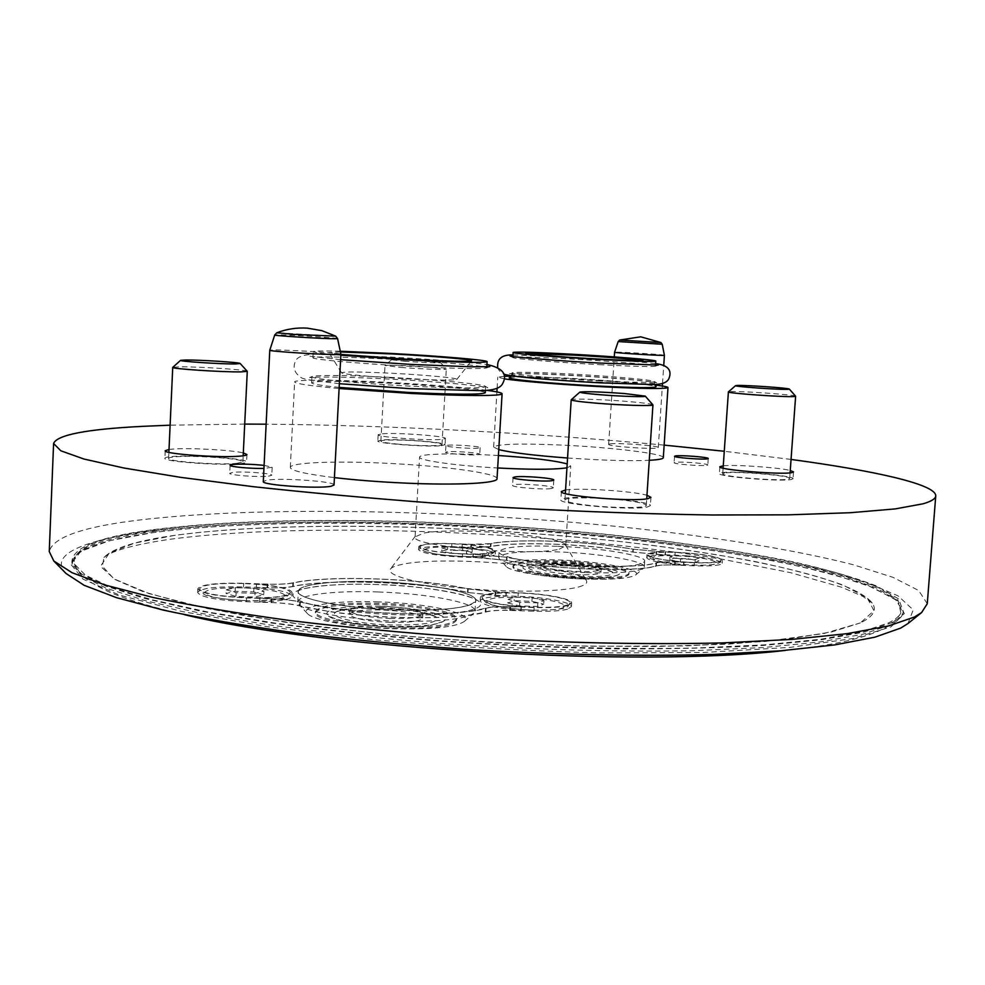 <?xml version="1.0" encoding="UTF-8"?>
<svg xmlns="http://www.w3.org/2000/svg" width="985" height="985" viewBox="0 0 985 985"><rect width="100%" height="100%" fill="white"/><g stroke="black" fill="none" stroke-linecap="round" stroke-linejoin="round"><path stroke-width="0.74" stroke-dasharray="4.92 3.69" d="M586.334 572.605C618.383 573.504 637.455 572.039 643.562 568.21L644.313 566.966C645.569 561.007 600.013 553.336 557.572 551.883C521.656 550.812 502.03 552.683 498.718 557.485L499.309 558.827C503.15 564.331 545.727 571.251 586.334 572.605M557.916 546.33C600.37 547.808 645.938 555.368 644.695 561.204C642.183 565.772 622.852 567.582 586.715 566.634C542.304 565.156 497.105 557.227 499.063 551.735C502.375 547.044 521.988 545.247 557.916 546.33M584.29 579.032C612.965 579.833 630.104 578.454 635.694 574.932C643.303 569.416 599.902 561.29 558.495 559.948C522.444 559 505.01 561.179 506.204 566.486C509.824 571.571 547.98 577.85 584.29 579.032M582.664 578.971C611.439 579.685 626.866 578.109 628.935 574.243C630.018 569.367 593.77 563.1 559.788 561.967C531.149 561.154 515.549 562.731 512.963 566.67C511.437 571.325 547.451 577.838 582.664 578.971M582.738 577.887C611.513 578.614 626.928 577.05 629.009 573.196C630.08 568.345 593.832 562.09 559.862 560.957C531.211 560.145 515.611 561.696 513.025 565.636C511.51 570.266 547.525 576.754 582.738 577.887M579.389 576.533C603.596 577.038 614.603 575.535 612.436 572.002C605.11 568.086 588.55 565.476 562.755 564.171C545.074 563.629 534.005 564.43 529.536 566.584C522.937 569.933 550.824 575.634 579.389 576.533M580.694 577.493C601.022 578.084 613.63 577.148 618.506 574.723C625.967 570.672 593.327 564.306 561.561 563.285C533.833 562.607 521.04 564.343 523.207 568.493C531.346 572.95 550.504 575.954 580.694 577.493M565.255 562.792C550.393 562.386 542.329 563.174 541.06 565.193C543.671 568.197 555.675 570.303 577.111 571.497C591.997 571.891 600.013 571.091 601.145 569.108C598.363 566.067 586.407 563.962 565.255 562.792M565.058 565.883C550.209 565.476 542.144 566.289 540.876 568.32C543.474 571.374 555.478 573.492 576.902 574.686C591.8 575.068 599.816 574.255 600.948 572.248C598.166 569.17 586.21 567.052 565.058 565.883M641.814 360.51L642.54 360.818C640.225 361.421 624.884 360.978 596.528 359.476C561.684 357.592 525.621 354.637 526.224 353.775L526.975 353.553M598.08 380.739C633.404 382.512 652.181 382.82 654.434 381.651L654.336 381.515C652.92 379.853 609.284 376.024 569.084 373.918C535.52 372.182 516.485 371.825 512.003 372.835L511.892 372.958C510.205 374.411 554.69 378.486 598.08 380.739M599.102 364.659C633.195 366.445 651.959 366.949 655.394 366.186L655.456 366.1C656.392 364.893 611.55 361.187 570.007 358.946C534.892 357.087 515.82 356.582 512.816 357.457L512.877 357.543C513.074 358.725 556.845 362.381 599.102 364.659M509.602 377.637C514.736 376.565 534.326 376.898 568.37 378.634C609.309 380.764 653.843 384.741 656.121 386.588M340.896 354.231C342.152 353.135 287.091 349.675 273.116 349.946L269.779 350.229M335.688 336.144L276.834 332.77M334.038 485.002C335.75 481.468 280.737 477.565 266.676 480.212L263.303 481.517M664.407 355.277C665.417 354.698 621.387 351.904 615.416 352.15L614.578 352.236M660.935 342.534L619.676 340.034M609.506 443.989L608.656 444.37C607.068 446.242 652.218 449.542 657.574 447.929L658.275 447.572C659.544 445.676 615.563 442.462 609.506 443.989M860.348 622.914L831.98 631.841L787.791 639.093L728.568 644.141L656.367 646.517L574.575 645.938L487.649 642.306L400.71 635.817L318.857 626.866L246.595 616.068L187.335 604.101L143.157 591.677L114.876 579.426L102.181 567.865L103.967 557.399C113.41 547.943 136.952 540.593 174.591 535.372C272.057 522.112 431.258 523.909 575.154 536.973C718.077 550.086 850.584 575.708 872.242 603.042C877.192 610.047 873.227 616.672 860.348 622.914L873.99 610.737L867.182 597.821L842.754 584.918C818.954 576.508 789.244 568.616 753.611 561.241C715.541 554.26 674.306 548.054 629.92 542.637C472.898 524.71 285.17 520.437 174.616 535.372L134.785 543.055L109.286 553.016L101.344 565.07L113.891 578.811L148.969 593.586L206.985 608.484L285.97 622.348L381.207 633.946C450.637 640.201 520.166 644.313 589.769 646.259L685.474 645.938L765.197 641.457L824.162 633.478L860.311 622.914M155.039 529.819C98.623 537.17 71.733 548.534 74.331 563.925L85.572 575.277L111.293 587.368L152.022 599.766L207.343 611.919L275.812 623.222C327.192 630.154 382.155 636.014 440.689 640.804C529.45 647.034 617.94 649.497 694.696 648.032L763.88 644.892L820.086 639.339L861.813 631.841L888.63 622.865C894.996 619.713 899.083 616.425 900.893 613.027L898 600.111L877.537 587.085L842.495 574.501C785.267 558.249 702.096 544.619 610.897 534.99C450.871 518.738 267.661 515.303 155.039 529.819M485.285 392.719C486.221 390.343 437.943 385.64 389.604 383.19C347.693 380.973 311.223 380.702 311.617 382.833C311.863 384.015 321.048 385.541 339.16 387.413M389.912 377.366C345.169 375.137 319.238 374.854 312.122 376.492L311.925 376.726C310.152 378.769 358.109 383.485 408.923 386.071C456.658 388.336 482.231 388.533 485.642 386.637L485.47 386.391C483.13 384.088 436.355 379.754 389.912 377.366M390.91 359.279C348.949 356.989 312.479 356.201 312.898 357.752L313.008 357.912C313.846 359.587 360.916 363.724 410.019 366.309C455.833 368.624 481.369 369.166 486.627 367.922L486.75 367.774C487.649 366.051 439.285 361.852 390.91 359.279M340.256 351.226C322.858 350.758 313.833 350.882 313.218 351.633C313.489 352.421 322.698 353.615 340.847 355.216M405.795 378.769C436.687 380.284 453.703 380.493 456.843 379.41C458.616 378.08 426.16 375.026 393.175 373.327C361.052 371.739 343.851 371.554 341.561 372.798C341.5 374.115 372.995 377.083 405.795 378.769M497.031 478.735C498.201 473.182 440.8 465.597 383.522 463.135C333.804 460.808 290.021 462.544 290.304 467.444C290.834 470.67 305.535 474.056 334.42 477.614M486.799 390.306C462.778 387.277 429.817 384.63 387.93 382.377C338.064 379.742 294.219 379.385 294.626 381.946C295.229 383.645 310.053 385.825 339.099 388.509M377.932 591.96C335.146 590.372 297.655 594.718 297.79 602.02L298.874 604.421C304.734 611.82 349.983 619.836 396.192 621.153C438.534 622.015 464.366 619.405 473.674 613.335L475.016 611.069C476.309 602.709 427.281 593.462 377.932 591.96M378.486 581.778C335.676 580.165 298.184 584.277 298.332 591.345C296.239 598.929 344.898 608.521 396.807 610.023C445.577 610.885 471.864 607.696 475.644 600.431C476.912 592.367 427.859 583.329 378.486 581.778C426.567 583.268 474.659 591.862 475.792 599.816C478.464 606.698 442.905 611.685 396.832 610.06C343.174 608.521 293.616 598.387 298.258 590.704C300.166 583.982 336.919 580.19 378.462 581.753M379.102 604.494C340.675 603.694 319.423 606.489 315.36 612.879C313.723 619.393 352.47 627.346 393.594 628.455C432.39 629.058 453.359 626.251 456.511 620.045C457.619 613.224 418.625 605.64 379.102 604.494M379.163 603.263C340.736 602.463 319.485 605.246 315.422 611.611C313.796 618.087 352.544 626.029 393.668 627.137C432.464 627.753 453.432 624.97 456.584 618.777C457.693 611.981 418.687 604.421 379.163 603.263M380.961 607.56C357.9 606.994 342.94 608.41 336.094 611.833C327.032 616.708 357.149 624.084 391.501 624.982C424.843 625.303 439.729 622.619 436.133 616.918C427.613 611.968 409.231 608.853 380.961 607.56M380.21 606.329C346.818 605.073 320.088 609.567 328.374 615.625C337.929 621.264 359.242 624.835 392.338 626.361C418.921 626.928 435.924 625.29 443.348 621.449C453.691 615.539 418.206 607.363 380.21 606.329M390.122 618.481C410.179 618.839 421.075 617.41 422.811 614.209C420.078 610.121 406.67 607.462 382.611 606.218C362.652 605.824 351.682 607.24 349.7 610.491C352.236 614.541 365.706 617.213 390.122 618.481M389.912 622.36C409.969 622.692 420.866 621.252 422.602 618.014C419.856 613.877 406.46 611.192 382.402 609.949C362.455 609.567 351.485 611.008 349.49 614.295C352.027 618.395 365.497 621.092 389.912 622.36M378.314 601.86C335.183 600.234 299.317 605.677 307.418 613.544C312.873 620.365 353.393 627.63 394.665 628.787C432.526 629.526 455.723 627.1 464.267 621.498C474.635 613.507 427.49 603.239 378.314 601.86M518.492 592.995C495.307 592.465 483.118 594.029 481.924 597.686C486.479 602.463 503.791 605.664 533.882 607.277C555.478 607.745 567.545 606.391 570.081 603.189C572.26 599.065 544.951 593.783 518.492 592.995M521.065 606.797C495.726 604.458 482.182 601.293 480.434 597.292C481.456 594.497 490.087 592.933 506.327 592.625L467.69 588.981C421.826 578.367 328.879 575.006 293.431 582.935C287.522 584.08 278.977 584.499 267.809 584.167L256.531 584.006C278.743 585.952 290.587 588.784 292.065 592.49C290.858 595.74 280.134 597.612 259.88 598.08L271.823 598.732C283.508 599.175 293.025 600.271 300.363 602.044C325.579 608.139 358.491 611.968 399.085 613.532C439.187 614.578 467.973 612.793 485.47 608.176C490.604 606.846 498.767 606.341 509.935 606.662L521.065 606.797L520.831 610.491C495.517 608.151 481.973 604.95 480.212 600.912C481.246 598.08 489.877 596.491 506.118 596.159L467.481 592.502C421.629 581.803 328.694 578.454 293.247 586.506C287.337 587.688 278.792 588.107 267.625 587.774L256.346 587.614C278.558 589.572 290.403 592.428 291.88 596.184C290.661 599.471 279.937 601.379 259.695 601.872L271.626 602.512C283.323 602.955 292.828 604.064 300.166 605.849C325.382 612.005 358.281 615.847 398.863 617.398C438.965 618.432 467.752 616.598 485.248 611.919C490.382 610.565 498.545 610.047 509.713 610.368L520.831 610.491M243.751 583.514C216.146 582.96 201.371 584.831 199.401 589.116C203.045 593.462 218.756 596.319 246.533 597.698C272.426 598.19 287.078 596.528 290.489 592.736C288.58 588.082 272.993 585.004 243.751 583.514M247.235 371.259C247.198 369.781 198.059 366.568 179.565 366.826L172.781 367.306M236.745 463.356L242.889 461.83C244.477 458.788 194.365 455.095 175.478 456.831C171.021 457.2 168.73 457.717 168.62 458.419C166.527 461.448 218.768 465.252 236.745 463.356M652.895 404.773C651.27 403.85 642.749 402.742 627.31 401.449C602.795 399.405 571.953 398.42 571.263 399.701M620.907 499.9C595.851 497.154 564.319 497.179 564.934 500.035C565.562 501.821 573.799 503.606 589.633 505.416C615.169 508.272 647.243 508.174 646.295 505.354C645.446 503.495 636.987 501.673 620.907 499.9M795.597 396.192C795.671 394.788 740.215 390.91 730.205 391.599L728.42 391.845M724.554 473.009L722.719 473.748C720.454 476.568 778.852 481.419 788.16 479.153L789.674 478.464C791.312 475.607 734.835 470.916 724.554 473.009M404.281 361.224C420.041 362.443 441.883 363.256 440.517 362.579L427.49 361.138L391.488 359.747L404.281 361.224M400.957 367.454C420.3 368.993 447.227 369.954 446.303 369.104L429.965 367.171C411.299 365.706 385.184 364.733 385.012 365.509L400.957 367.454M396.746 444.038C415.99 445.983 442.868 446.267 442.006 444.555C441.551 443.619 436.146 442.634 425.779 441.6C406.805 439.716 380.247 439.409 380.887 441.132C381.232 442.043 386.526 443.004 396.746 444.038M567.557 458.013L596.134 459.712C618.728 460.721 636.445 460.918 649.275 460.29M663.311 457.68C664.506 453.74 611.242 447.301 562.016 445.085C520.215 443.299 497.425 443.952 493.645 447.055L498.767 449.591M654.729 384.963C632.616 382.414 603.103 380.124 566.178 378.092L511.178 376.208M462.384 553.841C481.406 554.358 491.995 553.447 494.175 551.107C491.823 547.623 477.787 545.185 452.053 543.769C431.898 543.203 421.223 544.237 420.016 546.86C423.525 550.184 437.648 552.511 462.384 553.841M462.433 544.212C482.81 545.924 493.817 548.189 495.443 550.997C494.704 552.991 487.255 554.05 473.071 554.198L507.016 557.264C548.78 566.141 637.504 569.379 656.022 562.854C659.494 561.955 665.737 561.659 674.762 561.967L683.652 562.139C661.021 560.157 648.77 557.707 646.911 554.752C647.551 553.028 653.769 552.129 665.564 552.031L632.961 549.174C610.38 545.197 584.437 542.587 555.121 541.344C525.99 540.297 504.64 541.073 491.047 543.683C487.009 544.471 480.471 544.717 471.446 544.397L462.26 544.052L462.26 547.192C482.638 548.916 493.633 551.206 495.258 554.05C494.519 556.057 487.07 557.141 472.886 557.301L506.832 560.366C548.583 569.33 637.295 572.544 655.825 565.932C659.285 565.021 665.528 564.713 674.553 565.021L683.442 565.181C660.812 563.198 648.573 560.711 646.714 557.732C647.354 555.996 653.572 555.072 665.367 554.974L632.764 552.092C610.195 548.091 584.253 545.468 554.937 544.237C525.818 543.191 504.455 543.991 490.875 546.65C486.824 547.451 480.298 547.697 471.273 547.389L462.26 547.192M694.056 562.57C710.431 563.051 719.456 562.287 721.143 560.28C722.879 557.387 697.934 553.151 675.476 552.388C658.042 551.859 648.93 552.733 648.142 555.011C652.39 558.557 667.695 561.081 694.056 562.57M927.267 603.731L918.697 590.508L893.001 577.345L853.305 564.75C790.376 548.571 703.081 535.138 608.631 525.633C443.053 509.614 256.075 506.019 138.109 520.166C82.494 526.901 52.87 537.379 49.25 551.563M907.948 623.554L913.218 609.875L898.012 595.839L865.716 582.11L819.729 569.207C766.195 557.005 700.618 546.626 629.119 538.524C461.62 520.462 266.455 516.251 146.322 531.765C84.267 540.137 47.772 554.678 66.081 573.529M578.663 586.962C585.213 585.139 587.786 583.034 586.407 580.633C580.768 566.744 443.521 554.961 402.003 564.405C395.736 565.673 391.895 567.2 390.454 568.998C385.32 575.092 415.916 583.625 462.421 588.119C508.802 592.662 560.576 592.01 578.663 586.962M559.246 549.162L565.747 545.825L565.538 545.025C562.337 535.692 455.193 526.803 423.907 533.057L415.079 536.874C409.452 546.121 531.137 556.685 559.246 549.162M566.954 467.776L570.746 466.077L567.188 463.935M498.41 455.526C467.616 453.691 444.26 453.42 428.327 454.713C422.627 455.279 419.696 456.067 419.561 457.089C418.194 460.34 455.439 465.671 497.671 467.973M239.872 463.689C244.255 463.282 246.496 462.728 246.57 462.014C248.294 458.678 193.294 454.614 172.461 456.511C167.536 456.917 165.012 457.496 164.889 458.259C162.55 461.596 220.135 465.782 239.872 463.689M169.026 449.456L172.806 449.074C189.6 447.695 231.795 450.01 243.32 452.928M647.293 507.041L650.371 505.637C652.452 501.033 581.507 494.987 564.676 498.25L560.871 499.789C557.781 504.332 632.099 510.636 647.293 507.041M565.562 489.988C579.796 487.637 633.023 491.084 646.96 495.283M791.398 479.461L793.036 478.71C794.796 475.57 732.778 470.411 721.414 472.714L719.382 473.526C716.858 476.617 781.216 481.96 791.398 479.461M723.273 465.806C734.884 464.452 778.753 467.506 790.253 470.485M441.268 445.688L445.06 444.74C446.587 442.29 397.053 438.559 382.106 439.975L377.821 440.96C375.79 443.385 427.17 447.227 441.268 445.688M382.439 433.769C397.386 432.452 446.944 436.146 445.417 438.497L441.625 439.384C427.527 440.837 376.135 437.032 378.154 434.705L382.439 433.769M268.474 476.174L271.774 475.262C272.771 473.391 243.566 471.187 233.236 472.344L229.714 473.28C228.557 475.139 258.452 477.393 268.474 476.174M264.103 465.388L272.18 467.284L263.943 468.404M551.514 488.523L553.311 487.858C554.346 485.925 522.592 483.327 514.539 484.669L512.582 485.359C511.338 487.279 543.794 489.927 551.514 488.523M567.532 609.161C560.773 610.971 549.568 611.66 533.919 611.217L510.329 610.441C499.149 610.121 490.986 610.638 485.851 611.993C462.211 619.627 384.655 619.799 331.169 611.87L299.612 605.886C292.274 604.101 282.757 602.992 271.072 602.549L246.385 601.736C216.651 600.234 200.411 597.144 197.665 592.453C200.718 588.18 216.01 586.334 243.529 586.9L267.058 587.713C277.942 588.033 286.364 587.639 292.311 586.518L292.693 586.444C328.35 578.343 421.839 581.704 467.961 592.477L495.48 595.531L518.036 596.307C544.619 597.095 572.273 602.327 571.386 606.612L567.532 609.161M567.766 605.504C561.007 607.289 549.802 607.967 534.153 607.523L510.55 606.735C499.37 606.415 491.207 606.92 486.073 608.25C462.445 615.773 384.864 615.884 331.379 608.016L299.809 602.081C292.471 600.308 282.954 599.2 271.257 598.769L246.57 597.944C216.835 596.43 200.595 593.364 197.837 588.735C200.891 584.524 216.183 582.701 243.701 583.28L267.243 584.093C278.127 584.425 286.549 584.043 292.496 582.935L292.877 582.861C328.534 574.883 422.023 578.281 468.171 588.944L495.689 591.985L518.245 592.773C544.828 593.573 572.494 598.757 571.62 602.992L567.766 605.504M706.836 465.314L707.809 464.957C708.695 463.615 680.733 461.349 675.181 462.31L674.109 462.691C673.075 464.021 701.529 466.311 706.836 465.314M477.971 454.738L479.757 454.245C480.618 452.915 454.639 450.921 447.449 451.746L445.54 452.25C444.555 453.58 471.002 455.599 477.971 454.738M447.818 445.208C455.021 444.432 481 446.414 480.138 447.683L478.365 448.15C471.396 448.963 444.925 446.956 445.922 445.688L447.818 445.208M720.084 564.59C715.442 565.809 706.811 566.203 694.166 565.784L675.07 565.07C666.045 564.774 659.802 565.07 656.342 565.981C637.726 572.642 548.423 569.416 506.413 560.391L482.194 557.855L462.371 557.116C436.096 555.675 421.494 553.201 418.588 549.667C420.484 547.044 431.529 546.022 451.721 546.601L470.793 547.328L490.395 546.589C509.701 542.193 563.691 543.018 606.231 548.116L633.133 552.08L656.564 554.444L674.984 555.146C702.477 556.71 718.213 559.394 722.202 563.198L720.084 564.59M720.294 561.573C715.652 562.78 707.021 563.174 694.376 562.743L675.279 562.029C666.254 561.721 659.999 562.016 656.539 562.915C637.935 569.478 548.62 566.227 506.598 557.276L482.367 554.752L462.556 554.013C436.269 552.573 421.666 550.11 418.76 546.613C420.657 544.028 431.689 543.03 451.893 543.609L470.965 544.348L490.567 543.634C509.873 539.3 563.876 540.149 606.415 545.222L633.33 549.15L656.761 551.514L675.181 552.216C702.674 553.779 718.422 556.439 722.399 560.206L720.294 561.573M153.623 529.635C265.975 515.18 448.027 518.492 607.807 534.486C676.954 541.725 738.762 550.849 793.208 561.869C826.908 569.465 854.734 577.518 876.699 586.013L898.652 598.979L903.504 611.907C902.125 615.797 897.84 619.54 890.649 623.123L863.463 632.235L820.985 639.831L763.683 645.409C718.607 648.019 668.076 649.164 612.091 648.856C554.038 647.662 494.938 644.966 434.791 640.779C375.544 635.805 320.113 629.76 268.523 622.631L200.14 611.057L145.435 598.671L105.777 586.1L81.459 573.898L71.88 562.497C71.573 547.722 98.82 536.776 153.623 529.635M504.246 376.295L497.782 377.156L504.258 378.831M791.053 459.429L724.27 451.265M664.149 445.121C535.274 433.006 388.262 425.163 266.135 424.19M244.711 424.092L170.122 425.175M669.775 559.812L680.413 561.955L695.065 562.509L698.968 560.921L688.306 558.803L673.838 558.261L669.775 559.812L669.972 556.821L674.036 555.294L673.838 558.261M674.036 555.294L688.515 555.848L688.306 558.803M680.413 561.955L680.61 558.938L695.275 559.505L699.178 557.941L698.968 560.921M699.178 557.941L688.515 555.848M695.275 559.505L695.065 562.509M680.61 558.938L669.972 556.821M462.26 544.052L462.088 547.032M473.071 554.198L472.886 557.301M473.256 554.37L473.071 557.485M683.972 562.324L683.762 565.365M683.652 562.139L683.442 565.181M665.564 552.031L665.367 554.974M665.269 551.871L665.072 554.801M472.111 552.326L462.63 550.233L447.572 549.655L441.736 551.181L451.179 553.299L466.422 553.878L472.111 552.326L472.283 549.285L466.607 550.812L466.422 553.878M466.607 550.812L451.352 550.233L451.179 553.299M462.63 550.233L462.802 547.204L447.756 546.626L441.92 548.128L441.736 551.181M441.92 548.128L451.352 550.233M447.756 546.626L447.572 549.655M462.802 547.204L472.283 549.285M263.721 594.78L253.736 591.911L235.107 591.271L226.07 593.512L235.944 596.417L254.893 597.058L263.721 594.78L263.906 591.074L255.066 593.327L254.893 597.058M255.066 593.327L236.129 592.687L235.944 596.417M253.736 591.911L253.921 588.23L235.28 587.602L226.242 589.793L226.07 593.512M226.242 589.793L236.129 592.687M235.28 587.602L235.107 591.271M253.921 588.23L263.906 591.074M521.324 607.043L521.102 610.749M506.327 592.625L506.118 596.159M506.093 592.391L505.884 595.937M256.469 583.773L256.297 587.392M256.531 584.006L256.346 587.614M259.88 598.08L259.695 601.872M259.942 598.338L259.757 602.118M507.817 602.98L519.538 605.898L537.588 606.501L543.708 604.187L531.937 601.318L514.17 600.715L507.817 602.98L508.026 599.36L514.379 597.132L514.17 600.715M514.379 597.132L532.159 597.735L531.937 601.318M519.538 605.898L519.76 602.254L537.81 602.857L543.942 600.579L543.708 604.187M543.942 600.579L532.159 597.735M537.81 602.857L537.588 606.501M519.76 602.254L508.026 599.36M340.416 351.953L328.892 352.544L340.884 354.428M891.043 626.842L904.365 613.52L895.611 599.508L868.154 585.595C841.953 576.582 809.645 568.148 771.206 560.305C730.291 552.88 686.176 546.306 638.846 540.556C471.692 521.644 273.239 516.953 153.02 532.614L109.409 540.728L80.807 551.341L70.834 564.257L82.925 579.094L119.604 595.162L181.671 611.451L267.206 626.694L371.074 639.474C447.067 646.369 523.17 650.863 599.348 652.957L703.746 652.476L790.081 647.391L853.182 638.489L891.043 626.842M597.994 382.069C633.306 383.842 652.095 384.125 654.348 382.943C655.308 381.343 610.515 377.329 568.998 375.15C533.895 373.352 514.835 373.056 511.818 374.238C510.131 375.716 554.604 379.816 597.994 382.069M337.572 338.594C338.766 337.892 289.91 334.863 277.635 334.863L274.716 335.011M662.216 344.245L618.186 341.573M532.762 610.146C508.457 608.902 493.214 606.28 487.021 602.291C485.925 598.548 496.612 596.885 519.083 597.292C542.267 598.437 557.338 600.973 564.306 604.888C566.535 608.718 556.02 610.466 532.762 610.146M485.47 608.176L485.248 611.919M377.809 584.536C330.566 582.824 290.366 587.713 293.099 595.765C295.044 603.793 344.418 613.126 397.177 614.751C450.01 616.511 487.76 610.121 479.486 602.032C471.975 593.955 425.015 586.137 377.809 584.536M246.188 600.653C221.083 599.385 207.096 596.75 204.252 592.773C206.665 589.067 219.827 587.429 243.714 587.885C267.661 589.067 281.525 591.603 285.318 595.506C284.062 599.311 271.01 601.035 246.188 600.653M452.435 547.303C493.128 548.583 504.529 558.089 461.608 556.353C418.76 554.887 410.942 545.431 452.435 547.303M491.047 543.683L490.875 546.65M676.264 555.86C715.172 557.079 734.133 566.695 692.787 565.021C651.738 563.617 636.088 554.038 676.264 555.86M153.931 531.395C99.214 538.598 72.016 549.618 72.348 564.479L81.927 575.942L106.22 588.193L145.829 600.813L200.472 613.236L268.745 624.847C320.26 631.988 375.593 638.046 434.742 643.02C524.574 649.509 614.517 652.132 692.652 650.716L763.116 647.551L820.345 641.912L862.774 634.266L889.947 625.093C897.126 621.486 901.423 617.73 902.802 613.827L897.988 600.825L876.096 587.786L840.057 575.24C781.844 559.074 698.55 545.579 607.573 536.086C447.978 520.055 266.122 516.805 153.931 531.395M534.153 607.523L533.919 611.217M292.877 582.861L292.693 586.444M694.376 562.743L694.166 565.784M490.567 543.634L490.395 546.589M633.33 549.15L633.133 552.08M299.809 602.081L299.612 605.886M468.171 588.944L467.961 592.477M486.073 608.25L485.851 611.993M506.598 557.276L506.413 560.391M656.539 562.915L656.342 565.981M470.965 544.348L470.793 547.328M482.367 554.752L482.194 557.855M462.556 554.013L462.371 557.116M451.893 543.609L451.721 546.601M675.279 562.029L675.07 565.07M675.181 552.216L674.984 555.146M656.761 551.514L656.564 554.444M271.257 598.769L271.072 602.549M267.243 584.093L267.058 587.713M246.57 597.944L246.385 601.736M243.701 583.28L243.529 586.9M495.689 591.985L495.48 595.531M510.55 606.735L510.329 610.441M518.245 592.773L518.036 596.307M471.446 544.397L471.273 547.389M632.961 549.174L632.764 552.092M656.392 551.526L656.195 554.469M674.762 561.967L674.553 565.021M656.022 562.854L655.825 565.932M507.016 557.264L506.832 560.366M482.798 554.74L482.613 557.83M509.935 606.662L509.713 610.368M300.363 602.044L300.166 605.849M271.823 598.732L271.626 602.512M267.809 584.167L267.625 587.774M293.431 582.935L293.247 586.506M467.69 588.981L467.481 592.502M495.209 592.022L494.999 595.556M903.504 611.907L902.802 613.827L903.27 611.734L895.808 599.902L871.971 587.159L834.578 574.834C775.06 558.975 691.864 545.801 601.564 536.579C443.213 521.028 264.115 518.085 153.217 532.614C101.566 539.879 74.54 549.79 72.127 562.349L72.348 564.479L71.88 562.497M644.313 566.966L644.695 561.204M635.694 574.932L643.562 568.21M628.935 574.243L629.009 573.196M612.436 572.002L603.571 569.305C592.182 566.991 578.404 565.488 562.238 564.799C531.851 564.011 529.24 566.867 529.499 566.621L529.536 566.584M618.506 574.723C609.986 578.023 597.193 579.168 580.128 578.146C551.538 576.988 532.565 573.762 523.207 568.493M540.876 568.32L541.06 565.193M654.533 384.47L654.434 381.651M654.336 381.515L656.663 382.82C653.351 381.503 607.511 377.292 568.025 375.322C533.341 373.34 507.509 373.426 509.54 373.844L512.003 372.835M512.963 354.957L569.034 357.099C605.073 359.069 633.934 361.236 655.628 363.6M655.394 366.186L658.362 365.041M655.456 366.1L655.517 365.139M608.656 444.37L614.283 356.902M103.967 557.399L107.033 555.208C117.018 549.433 137.284 544.225 167.819 539.571C303.725 521.053 550.874 530.952 723.187 559.406L790.302 572.617L841.843 587.294L862.86 596.368L872.242 603.042M900.893 613.027C896.35 620.353 890.034 625.82 881.92 629.44C862.983 638.723 830.811 645.704 785.39 650.408M184.601 614.714C163.399 610.171 124.073 599.385 105.309 590.175C86.101 580.473 80.918 576.213 74.331 563.925M311.617 382.833L311.925 376.726M312.122 376.492L309.561 377.6C319.226 376.43 353.91 377.169 389.198 379.053C434.557 381.232 483.992 386.095 487.87 387.782L485.47 386.391M339.357 383.707L306.975 379.607L301.915 378.117C294.798 373.512 292.57 368.094 295.204 361.864C296.904 355.954 306.249 353.492 323.252 354.477L390.319 357.038C434.594 359.525 466.804 362.012 486.947 364.524M340.613 359.673L309.955 356.25L313.008 357.912M312.898 357.752L313.218 351.633M456.843 379.41L471.556 360.793M290.304 467.444L294.626 381.946M297.79 602.02L298.332 591.345M315.36 612.879L315.422 611.611M336.094 611.833L342.768 609.961C352.162 608.385 364.77 607.819 380.629 608.262C399.134 608.976 414.525 610.762 426.776 613.593L436.133 616.918M443.348 621.449L429.977 625.487C428.537 625.992 410.166 627.79 391.968 627.076C357.998 626.189 329.901 619.393 328.374 615.625M422.602 618.014L422.811 614.209M307.418 613.544L298.874 604.421M570.081 603.189C566.4 605.701 575.092 610.097 532.922 610.207C508.198 608.828 492.438 606.206 485.642 602.377L481.924 597.686M298.258 590.704L297.913 591.332C301.484 587.134 338.914 582.775 377.883 584.585C424.732 585.312 475.324 596.036 476.05 600.481L475.792 599.816M290.489 592.736L286.192 597.119C285.835 599.237 272.5 600.444 246.213 600.727C221.219 599.077 207.072 596.873 203.772 594.115L199.401 589.116M242.889 461.83L243.172 455.796M564.934 500.035L565.341 493.547M722.719 473.748L723.101 468.171M440.517 362.579L446.291 369.055M442.006 444.555L446.303 369.104M494.175 551.107C494.138 552.88 491.946 554.296 487.587 555.368C480.939 556.5 472.308 556.833 461.694 556.402C441.551 555.306 428.709 553.385 423.168 550.64L420.016 546.86M721.143 560.28C720.897 562.004 718.988 563.297 715.405 564.171C709.298 565.193 701.812 565.488 692.935 565.07C663.508 563.789 645.261 558.963 648.142 555.011M565.538 545.025L586.407 580.633M565.747 545.825L570.746 466.077M246.939 454.541L246.57 462.014M650.925 497.327L650.371 505.637M793.528 471.913L793.036 478.71M445.417 438.497L445.06 444.74M272.18 467.284L271.774 475.262M553.792 480.052L553.311 487.858M708.252 458.517L707.809 464.957M480.138 447.683L479.757 454.245M418.76 546.613L418.588 549.667M722.399 560.206L722.202 563.198M445.922 445.688L445.54 452.25M674.54 456.264L674.109 462.691M197.837 588.735L197.665 592.453M571.62 602.992L571.386 606.612M513.05 477.565L512.582 485.359M230.096 465.277L229.714 473.28M378.154 434.705L377.821 440.96M719.85 466.755L719.382 473.526M561.388 491.503L560.871 499.789M165.221 450.724L164.889 458.259M415.079 536.874L419.561 457.089M415.387 536.111L390.454 568.998M495.443 550.997L495.258 554.05M646.911 554.752L646.714 557.732M493.645 447.055L496.908 391.919M497.117 388.496L497.782 377.156M380.887 441.132L384.987 365.558M391.488 359.747L385.012 365.509M789.674 478.464L790.081 472.862M646.295 505.354L646.726 498.853M168.62 458.419L168.891 452.349M480.434 597.292L480.212 600.912M292.065 592.49L291.88 596.184M464.267 621.498L473.674 613.335M349.49 614.295L349.7 610.491M456.511 620.045L456.584 618.777M475.016 611.069L475.644 600.431M341.561 372.798L328.892 352.544M486.75 367.774L486.812 366.802M489.816 366.629L486.627 367.922M485.42 390.38L485.642 386.637M658.275 447.572L662.363 386.021M662.523 383.645L663.755 365.213M511.437 375.741L511.892 372.958M512.816 357.457L512.877 356.496M497.696 367.048C498.213 369.978 500.22 372.305 503.741 373.992M510.082 356.053L512.877 357.543M600.948 572.248L601.145 569.108M512.963 566.67L513.025 565.636M506.204 566.486L499.309 558.827M498.718 557.485L499.063 551.735"/><path stroke-width="1.48" d="M572.753 354.563C543.449 352.999 527.825 352.544 525.879 353.221C525.264 354.083 561.561 357.038 596.651 358.946C625.192 360.461 640.632 360.916 642.946 360.313C644.486 359.451 607.363 356.447 572.753 354.563M526.975 353.553L572.79 355.092C603.583 356.779 637.184 359.39 641.814 360.51M599.434 359.451C634.783 361.323 653.56 361.864 655.788 361.076C656.724 359.993 611.857 356.385 570.315 354.12C535.187 352.236 516.115 351.67 513.123 352.445C511.461 353.443 556.008 357.099 599.434 359.451M654.533 384.47L656.121 386.588C656.145 388.127 636.852 387.942 598.227 386.046C551.378 383.645 504.345 379.09 509.602 377.637L511.437 375.741M340.896 354.231L334.038 485.002L331.169 486.233C318.34 489.052 261.074 485.051 263.303 481.517L269.779 350.241C267.661 351.288 325.296 354.908 338.064 354.514L340.896 354.231L337.572 338.594L335.688 336.144L321.91 330.664L307.283 328.14C296.793 327.476 286.647 329.027 276.834 332.77L294.146 334.408L335.688 336.144M618.186 341.573L619.676 340.034L660.935 342.534L662.216 344.245L618.186 341.573L614.578 352.236C613.064 352.778 658.436 355.671 663.73 355.363L664.407 355.277L663.755 365.213M339.16 387.413L408.566 392.436C456.289 394.665 481.862 394.763 485.285 392.719L485.42 390.38M340.847 355.216L410.363 359.931C458.148 362.369 483.733 362.96 487.107 361.68C487.994 360.128 439.618 356.041 391.23 353.443L340.256 351.226M340.884 354.428L408.504 359.303C446.968 361.273 467.986 361.766 471.556 360.793C473.354 359.562 433.265 356.151 392.806 353.972L340.416 351.953M334.42 477.614C355.881 480.114 379.607 481.948 405.611 483.118C457.52 485.445 497.917 483.253 497.031 478.735L502.091 393.754C501.944 392.818 496.846 391.661 486.799 390.306M339.099 388.509L410.597 393.421C462.691 396.13 503.113 396.142 502.091 393.754M235.267 363.945L240.18 363.514C240.291 362.443 200.718 359.882 185.98 359.993L180.6 360.325C177.792 361.298 220.48 364.13 235.267 363.945M180.6 360.325L172.732 367.38C170.7 368.784 223.176 372.244 241.153 371.874L247.272 371.333L240.18 363.514M624.822 393.581C600.222 391.808 585.25 391.304 579.906 392.067C579.919 392.719 586.58 393.594 599.902 394.702C620.969 396.438 647.17 397.238 645.249 396.118L624.822 393.581M579.906 392.067L571.202 399.787C571.891 400.673 580.202 401.794 596.147 403.16C621.831 405.34 653.991 406.276 652.944 404.872L645.249 396.118M736.977 385.467L735.573 385.64C732.778 386.526 780.502 389.888 788.135 389.334L789.33 389.1C789.527 388.078 744.919 384.987 736.977 385.467M735.573 385.64L728.395 391.895C726.228 393.187 784.897 397.349 794.132 396.536L795.597 396.192L789.33 389.1M649.275 460.29C658.485 459.798 663.164 458.924 663.311 457.68L667.99 387.561C667.867 386.896 663.447 386.034 654.729 384.963M504.258 378.831C518.516 381.121 561.401 384.642 600.801 386.686C642.983 388.767 665.38 389.063 667.99 387.561M170.122 425.175L142.234 426.37C86.557 429.189 57.007 434.89 53.596 443.484L49.25 551.563L53.83 561.007L72.09 572.728L105.087 585.028L153.007 597.476C192.112 605.677 237.693 613.36 289.738 620.513C344.75 627.186 402.717 632.727 463.639 637.16C555.491 642.848 645.372 644.781 722.35 642.909L791.411 639.425L847.112 633.65L888.187 626.041L914.4 617.041L921.603 612.559L927.267 603.731L935.75 495.898C936.206 484.325 874.692 470.768 791.053 459.429M53.596 443.484L60.811 450.785L83.971 459.035L123.962 468.023L180.735 477.368L252.997 486.652C308.059 492.648 367.627 498.065 431.713 502.916C529.228 509.59 627.322 513.776 712.266 514.983L788.591 514.835L850.117 512.729L895.131 508.925L923.253 503.754C931.428 501.34 935.59 498.718 935.75 495.898M53.83 561.007L66.081 573.529L84.218 585.349L116.562 597.686L163.264 610.097C201.248 618.26 245.413 625.869 295.746 632.924C348.912 639.487 404.884 644.916 463.664 649.226C552.289 654.717 639.043 656.466 713.546 654.434L780.502 650.814L834.689 644.916L874.877 637.184L900.746 628.073L907.948 623.554L921.603 612.559M497.671 467.973C528.711 469.599 550.923 469.673 564.306 468.183L566.954 467.776M567.188 463.935C554.863 460.549 531.937 457.754 498.41 455.526M243.32 452.928L246.939 454.541C246.866 455.218 244.625 455.735 240.229 456.117C220.505 458.074 162.894 453.913 165.221 450.724L169.026 449.456M646.96 495.283L650.925 497.327L647.847 498.669C632.653 502.067 558.31 495.837 561.388 491.503L565.562 489.988M790.253 470.485L793.528 471.913L791.891 472.628C781.708 474.992 717.339 469.71 719.85 466.755L723.273 465.806M263.943 468.404C251.052 468.786 229.246 466.755 230.096 465.277L233.617 464.391C242.384 463.849 252.554 464.181 264.103 465.388M515.007 476.9C523.06 475.644 554.826 478.217 553.792 480.052L552.006 480.692C544.274 482.01 511.818 479.387 513.05 477.565L515.007 476.9M675.611 455.907C681.152 454.996 709.138 457.237 708.252 458.517L707.267 458.862C701.973 459.81 673.506 457.533 674.54 456.264L675.611 455.907M511.178 376.208L504.246 376.295M724.27 451.265L664.149 445.121M266.135 424.19L244.711 424.092M498.767 449.591C511.141 452.681 534.079 455.489 567.557 458.013M276.834 332.77L274.716 335.011C272.66 335.663 323.659 338.828 335.048 338.741L337.572 338.594M655.628 363.6C667.731 365.139 672.189 370.04 669.012 378.302C667.411 382.586 661.698 384.667 651.873 384.519L599.237 382.808C550.787 380.062 508.42 376.627 503.741 373.992M658.362 365.041L600.345 363.096C558.667 360.929 512.434 357.013 510.082 356.053M655.517 365.139L655.788 361.076M660.935 342.534L640.755 336.821L619.676 340.034M614.283 356.902L614.578 352.236M785.39 650.408C639.807 667.818 327.094 649.238 184.601 614.714M486.947 364.524C502.707 367.873 507.866 374.362 502.436 384.002C499.924 388.693 491.589 390.885 477.442 390.589L409.662 388.632L339.357 383.707M489.816 366.629L471.421 366.802L410.88 364.413L340.613 359.673M243.172 455.796L247.272 371.333M565.341 493.547L571.202 399.787M723.101 468.171L728.395 391.895M496.908 391.919L497.117 388.496M790.081 472.862L795.621 396.253M646.726 498.853L652.944 404.872M168.891 452.349L172.732 367.38M486.812 366.802L487.107 361.68M662.363 386.021L662.523 383.645M662.216 344.245L664.407 355.277M274.716 335.011L269.779 350.229M512.877 356.496L513.123 352.445M512.963 354.957C502.141 354.563 497.056 358.589 497.696 367.048"/></g></svg>
